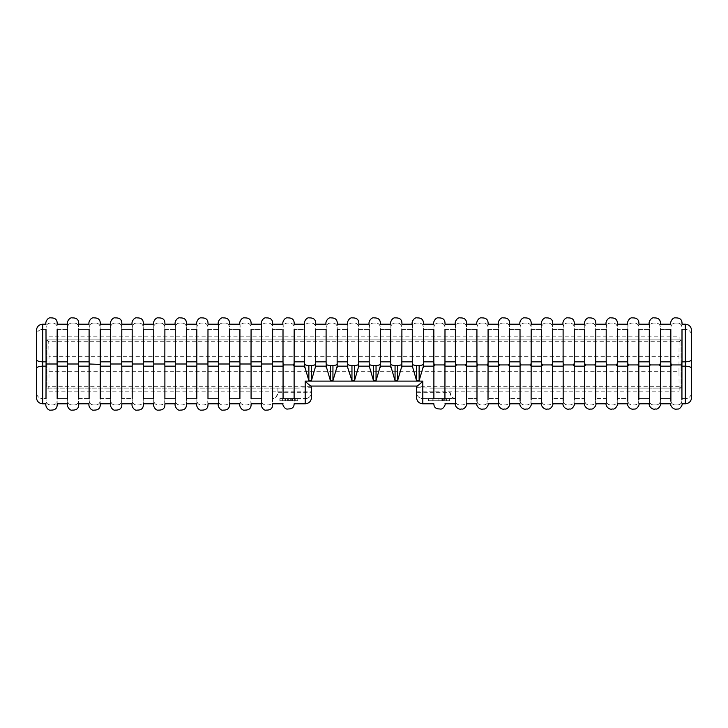 <?xml version="1.0" encoding="UTF-8"?>
<svg xmlns="http://www.w3.org/2000/svg" width="728" height="728" viewBox="0 0 728 728"><rect width="100%" height="100%" fill="white"/><g stroke="black" fill="none" stroke-linecap="round" stroke-linejoin="round"><path stroke-width="0.55" stroke-dasharray="3.64 2.73" d="M67.549 324.197L67.549 329.347L57.166 329.347L57.166 324.197M682 398.653L685.303 398.653L682 398.653L681.872 400.973C681.563 403.367 680.17 404.695 677.677 404.95L675.156 404.95C672.672 404.695 671.271 403.376 670.961 400.973L670.834 398.653L660.451 398.653L660.332 400.973C660.023 403.367 658.622 404.695 656.137 404.95L653.608 404.95C651.123 404.695 649.731 403.376 649.412 400.973L649.294 398.653L638.902 398.653L649.294 398.653L649.412 400.973A4.204 4.204 0 0 0 653.608 404.95L656.137 404.95A4.204 4.204 0 0 0 660.332 400.973L660.451 398.653L670.834 398.653L670.961 400.973A4.204 4.204 0 0 0 675.156 404.95L677.677 404.95A4.204 4.204 0 0 0 681.872 400.973L682 398.653M46.001 324.197L46.128 327.027C46.428 324.642 47.82 323.314 50.323 323.05L52.844 323.05C55.337 323.314 56.739 324.633 57.039 327.027L57.166 329.347L57.039 327.027A4.204 4.204 0 0 0 52.844 323.05L50.323 323.05A4.204 4.204 0 0 0 46.128 327.027L46.001 329.347L42.697 329.347C38.766 329.829 36.673 331.932 36.4 335.654A6.297 6.297 0 0 1 42.697 329.347L46.001 329.347M681.936 403.803L681.936 399.799M670.898 401.264L670.898 402.584M670.898 402.884L670.898 403.803M660.396 403.803L660.387 399.799M466.475 403.803L466.411 400.973C466.102 403.367 464.71 404.695 462.225 404.95L459.696 404.95C457.211 404.695 455.81 403.376 455.501 400.973L455.373 398.653L422.804 398.653A6.297 6.297 0 0 1 416.498 392.346L450.104 392.438C451.16 396.605 452.916 398.671 455.373 398.653L422.804 398.653C418.873 398.171 416.771 396.068 416.498 392.346L416.498 387.624L430.512 388.106L681.053 388.106L430.512 388.106M433.87 400.746L449.622 400.746L433.87 400.746L433.87 398.653L449.622 398.653L428.61 398.653L449.622 398.653L428.61 398.653L449.622 398.653L428.61 398.653L449.622 398.653L428.61 398.653L428.61 400.746L449.622 400.746L428.61 400.746L449.622 400.746L428.61 400.746L449.622 400.746L428.61 400.746L428.61 398.653L446.573 398.653L446.573 400.746L428.61 400.746L449.622 400.746L446.573 400.746L446.573 398.653L449.622 398.653L433.87 398.653L433.888 403.803M283.065 403.803L283.065 398.653L305.196 398.653L294.112 398.653L294.112 403.803M679.251 386.295L416.498 386.295L416.498 391.2L416.498 386.049L311.502 386.049L311.502 391.2L311.502 386.295L48.749 386.295L48.903 391.2L49.004 371.671L678.996 371.671L679.097 391.2L679.251 386.295L681.053 388.106L681.053 339.894L681.053 388.106M305.196 403.803L305.196 398.653C309.127 398.171 311.229 396.068 311.502 392.346L311.502 387.624L297.488 388.106L46.947 388.106L48.749 386.295M311.502 387.624L311.502 386.295M670.834 324.197L670.961 327.027A4.204 4.204 0 0 1 675.156 323.05L677.677 323.05C680.17 323.314 681.572 324.633 681.872 327.027L682 324.197M649.294 324.197L649.412 327.027A4.204 4.204 0 0 1 653.608 323.05L656.137 323.05C658.631 323.314 660.023 324.633 660.332 327.027L660.451 329.347L670.834 329.347L670.961 327.027C671.261 324.642 672.654 323.314 675.156 323.05L677.677 323.05A4.204 4.204 0 0 1 681.872 327.027L682 329.347L685.303 329.347L682 329.347M627.745 398.653L627.864 400.973L627.745 398.653L617.362 398.653L627.745 398.653M627.809 401.264L627.809 402.584M627.809 402.884L627.8 403.803M617.298 403.803L617.235 400.973C616.925 403.367 615.533 404.695 613.04 404.95L610.519 404.95C608.035 404.695 606.633 403.376 606.324 400.973L606.197 398.653L595.813 398.653L606.197 398.653L606.324 400.973A4.204 4.204 0 0 0 610.519 404.95L613.04 404.95A4.204 4.204 0 0 0 617.235 400.973L617.298 399.799M649.349 401.264L649.349 402.584M649.349 402.884L649.349 403.803M627.745 324.197L627.864 327.027A4.204 4.204 0 0 1 632.059 323.05L634.589 323.05A4.204 4.204 0 0 1 638.784 327.027L638.902 329.347L649.294 329.347L649.412 327.027C649.713 324.642 651.114 323.314 653.608 323.05L656.137 323.05A4.204 4.204 0 0 1 660.332 327.027L660.451 324.197M89.098 403.803L89.098 398.653L78.706 398.653L78.588 400.973C78.287 403.358 76.886 404.686 74.392 404.95L71.863 404.95C69.369 404.686 67.977 403.367 67.668 400.973L67.549 398.653L57.166 398.653L57.039 400.973C56.739 403.358 55.346 404.686 52.844 404.95L50.323 404.95C47.83 404.686 46.428 403.367 46.128 400.973L46.001 398.653L42.697 398.653L46.001 398.653L46.001 403.803M78.706 403.803L78.588 400.973A4.204 4.204 0 0 1 74.392 404.95L71.863 404.95A4.204 4.204 0 0 1 67.668 400.973L67.549 403.803M110.638 324.197L110.638 329.347L100.255 329.347L100.255 324.197M89.098 324.197L89.098 329.347L78.706 329.347L78.588 327.027A4.204 4.204 0 0 0 74.392 323.05L71.863 323.05A4.204 4.204 0 0 0 67.668 327.027L67.549 329.347L67.668 327.027C67.968 324.642 69.369 323.314 71.863 323.05L74.392 323.05C76.886 323.314 78.287 324.633 78.588 327.027L78.706 324.197M110.638 403.803L110.638 398.653L100.255 398.653L100.136 400.973C99.836 403.358 98.435 404.686 95.941 404.95L93.412 404.95C90.918 404.686 89.517 403.367 89.216 400.973L89.098 398.653L89.216 400.973A4.204 4.204 0 0 0 93.412 404.95L95.941 404.95A4.204 4.204 0 0 0 100.136 400.973L100.255 403.803M132.187 403.803L132.187 398.653L121.803 398.653L121.803 403.803M132.187 324.197L132.187 329.347L121.803 329.347L121.803 324.197M89.098 329.347L89.216 327.027C89.517 324.642 90.918 323.314 93.412 323.05L95.941 323.05C98.435 323.314 99.827 324.633 100.136 327.027L100.255 329.347L100.136 327.027A4.204 4.204 0 0 0 95.941 323.05L93.412 323.05A4.204 4.204 0 0 0 89.216 327.027L89.098 329.347L78.706 329.347M121.803 398.653L121.676 400.973C121.376 403.358 119.983 404.686 117.481 404.95L114.96 404.95C112.467 404.686 111.066 403.367 110.765 400.973L110.638 398.653L110.765 400.973A4.204 4.204 0 0 0 114.96 404.95L117.481 404.95A4.204 4.204 0 0 0 121.676 400.973L121.803 398.653L132.187 398.653L132.305 400.973L132.187 398.653M153.735 403.803L153.735 398.653L143.343 398.653L143.343 403.803M153.735 324.197L153.735 329.347L143.343 329.347L143.343 324.197M110.638 329.347L110.765 327.027C111.066 324.642 112.458 323.314 114.96 323.05L117.481 323.05C119.974 323.314 121.376 324.633 121.676 327.027L121.803 329.347L121.676 327.027A4.204 4.204 0 0 0 117.481 323.05L114.96 323.05A4.204 4.204 0 0 0 110.765 327.027L110.638 329.347L100.255 329.347M143.343 398.653L143.225 400.973C142.925 403.358 141.523 404.686 139.03 404.95L136.5 404.95C134.007 404.686 132.614 403.367 132.305 400.973A4.204 4.204 0 0 0 136.5 404.95L139.03 404.95A4.204 4.204 0 0 0 143.225 400.973L143.343 398.653L153.735 398.653L153.854 400.973L153.735 398.653M175.275 403.803L175.275 398.653L164.892 398.653L164.892 403.803M175.275 324.197L175.275 329.347L164.892 329.347L164.892 324.197M132.187 329.347L132.305 327.027C132.605 324.642 134.007 323.314 136.5 323.05L139.03 323.05C141.523 323.314 142.925 324.633 143.225 327.027L143.343 329.347L143.225 327.027A4.204 4.204 0 0 0 139.03 323.05L136.5 323.05A4.204 4.204 0 0 0 132.305 327.027L132.187 329.347L121.803 329.347M164.892 398.653L164.774 400.973C164.473 403.358 163.072 404.686 160.579 404.95L158.049 404.95C155.555 404.686 154.154 403.367 153.854 400.973A4.204 4.204 0 0 0 158.049 404.95L160.579 404.95A4.204 4.204 0 0 0 164.774 400.973L164.892 398.653L175.275 398.653L175.403 400.973L175.275 398.653M196.824 403.803L196.824 398.653L186.441 398.653L186.441 403.803M196.824 324.197L196.824 329.347L186.441 329.347L186.441 324.197M153.735 329.347L153.854 327.027C154.154 324.642 155.555 323.314 158.049 323.05L160.579 323.05C163.072 323.314 164.473 324.633 164.774 327.027L164.892 329.347L164.774 327.027A4.204 4.204 0 0 0 160.579 323.05L158.049 323.05A4.204 4.204 0 0 0 153.854 327.027L153.735 329.347L143.343 329.347M186.441 398.653L186.313 400.973C186.022 403.358 184.621 404.686 182.127 404.95L179.598 404.95C177.104 404.686 175.703 403.367 175.403 400.973A4.204 4.204 0 0 0 179.598 404.95L182.127 404.95A4.204 4.204 0 0 0 186.313 400.973L186.441 398.653L196.824 398.653L196.942 400.973L196.824 398.653M218.373 403.803L218.373 398.653L207.981 398.653L207.99 403.803M218.373 324.197L218.373 329.347L207.981 329.347L207.99 324.197M186.441 329.347L186.313 327.027C186.013 324.633 184.621 323.314 182.127 323.05L179.598 323.05C177.095 323.314 175.703 324.642 175.403 327.027L175.275 329.347L175.403 327.027A4.204 4.204 0 0 1 179.598 323.05L182.127 323.05A4.204 4.204 0 0 1 186.313 327.027L186.441 329.347L196.824 329.347L196.942 327.027A4.204 4.204 0 0 1 201.137 323.05L203.667 323.05A4.204 4.204 0 0 1 207.862 327.027L207.99 329.347L218.373 329.347L218.491 327.027A4.204 4.204 0 0 1 222.686 323.05L225.216 323.05A4.204 4.204 0 0 1 229.411 327.027L229.529 324.197M207.981 398.653L207.862 400.973C207.562 403.358 206.17 404.686 203.667 404.95L201.137 404.95C198.644 404.686 197.252 403.367 196.942 400.973A4.204 4.204 0 0 0 201.137 404.95L203.667 404.95A4.204 4.204 0 0 0 207.862 400.973L207.99 398.653L218.373 398.653L218.491 400.973L218.373 398.653M239.912 403.803L239.921 398.653L229.529 398.653L229.529 403.803M239.912 324.197L239.921 329.347L229.529 329.347L239.912 329.347L240.04 327.027A4.204 4.204 0 0 1 244.235 323.05L246.765 323.05A4.204 4.204 0 0 1 250.96 327.027L251.078 324.197M196.824 329.347L196.942 327.027C197.243 324.642 198.644 323.314 201.137 323.05L203.667 323.05C206.161 323.314 207.562 324.633 207.862 327.027L207.981 329.347M229.529 398.653L229.411 400.973C229.111 403.358 227.709 404.686 225.216 404.95L222.686 404.95C220.193 404.686 218.791 403.367 218.491 400.973A4.204 4.204 0 0 0 222.686 404.95L225.216 404.95A4.204 4.204 0 0 0 229.411 400.973L229.529 398.653L239.912 398.653L240.04 400.973L239.912 398.653M261.461 403.803L261.461 398.653L251.078 398.653L251.078 403.803M261.461 324.197L261.461 329.347L251.078 329.347L261.461 329.347L261.589 327.027A4.204 4.204 0 0 1 265.775 323.05L268.304 323.05A4.204 4.204 0 0 1 272.5 327.027L272.627 324.197M218.373 329.347L218.491 327.027C218.791 324.642 220.193 323.314 222.686 323.05L225.216 323.05C227.709 323.314 229.111 324.633 229.411 327.027L229.529 329.347M251.078 398.653L250.96 400.973C250.66 403.358 249.258 404.686 246.765 404.95L244.235 404.95C241.741 404.686 240.34 403.367 240.04 400.973A4.204 4.204 0 0 0 244.235 404.95L246.765 404.95A4.204 4.204 0 0 0 250.96 400.973L251.078 398.653L261.461 398.653L261.589 400.973L261.461 398.653M297.488 388.106L277.896 388.106L277.896 392.438C276.84 396.605 275.084 398.671 272.627 398.653L272.627 403.803M283.01 324.197L283.01 329.347L272.627 329.347L283.01 329.347L283.128 327.027A4.204 4.204 0 0 1 287.323 323.05L289.853 323.05A4.204 4.204 0 0 1 294.048 327.027L294.167 324.197M239.912 329.347L240.04 327.027C240.34 324.642 241.732 323.314 244.235 323.05L246.765 323.05C249.258 323.314 250.65 324.633 250.96 327.027L251.078 329.347M272.627 398.653L272.5 400.973C272.199 403.358 270.807 404.686 268.304 404.95L265.775 404.95C263.281 404.686 261.889 403.367 261.589 400.973A4.204 4.204 0 0 0 265.775 404.95L268.304 404.95A4.204 4.204 0 0 0 272.5 400.973L272.627 398.653A6.297 6.297 0 0 0 277.896 392.438L277.896 388.106L46.947 388.106L46.947 339.894L46.947 388.106M304.559 324.197L304.559 329.347L294.167 329.347L304.559 329.347L304.677 327.027C304.977 324.642 306.379 323.314 308.872 323.05L311.402 323.05A4.204 4.204 0 0 1 315.597 327.027L315.715 324.197M261.461 329.347L261.589 327.027C261.88 324.642 263.281 323.314 265.775 323.05L268.304 323.05C270.798 323.314 272.199 324.633 272.5 327.027L272.627 329.347M46.947 339.894L681.053 339.894L46.947 339.894L48.749 341.705L679.251 341.705L679.097 336.8L678.996 356.329L49.004 356.329L49.004 371.671M450.104 392.346L450.104 392.438A6.297 6.297 0 0 0 455.373 398.653L455.501 400.973A4.204 4.204 0 0 0 459.696 404.95L462.225 404.95A4.204 4.204 0 0 0 466.411 400.973L466.539 398.653L476.922 398.653L466.539 398.653L466.475 399.799M416.498 392.346L416.498 397.506M681.053 339.894L679.251 341.705M311.502 397.506L311.502 392.346A6.297 6.297 0 0 1 309.737 396.724A6.297 6.297 0 0 0 311.502 392.346L277.896 392.346M305.196 398.653A6.297 6.297 0 0 0 309.737 396.724A6.297 6.297 0 0 1 305.196 398.653M649.294 329.347L638.902 329.347L638.902 324.197M638.847 403.803L638.784 400.973C638.474 403.367 637.073 404.695 634.589 404.95L632.059 404.95C629.574 404.695 628.182 403.376 627.864 400.973A4.204 4.204 0 0 0 632.059 404.95L634.589 404.95A4.204 4.204 0 0 0 638.784 400.973L638.847 399.799M606.26 401.264L606.26 402.584M606.26 402.884L606.26 403.803M606.197 324.197L606.324 327.027A4.204 4.204 0 0 1 610.519 323.05L613.04 323.05C615.533 323.314 616.935 324.633 617.235 327.027L617.362 329.347L627.745 329.347L617.362 329.347L617.362 324.197M584.657 324.197L584.775 327.027A4.204 4.204 0 0 1 588.97 323.05L591.5 323.05C593.993 323.314 595.386 324.633 595.695 327.027L595.813 329.347L606.197 329.347L606.324 327.027C606.624 324.642 608.016 323.314 610.519 323.05L613.04 323.05A4.204 4.204 0 0 1 617.235 327.027L617.362 329.347M595.75 403.803L595.695 400.973C595.386 403.367 593.984 404.695 591.5 404.95L588.97 404.95C586.486 404.695 585.085 403.376 584.775 400.973L584.657 398.653L574.265 398.653L584.657 398.653L584.775 400.973A4.204 4.204 0 0 0 588.97 404.95L591.5 404.95A4.204 4.204 0 0 0 595.695 400.973L595.75 399.799M584.711 401.264L584.711 402.584M584.711 402.884L584.711 403.803M606.197 329.347L595.813 329.347L595.813 324.197M563.108 324.197L563.226 327.027A4.204 4.204 0 0 1 567.421 323.05L569.951 323.05C572.445 323.314 573.846 324.633 574.146 327.027L574.265 329.347L584.657 329.347L584.775 327.027C585.075 324.642 586.477 323.314 588.97 323.05L591.5 323.05A4.204 4.204 0 0 1 595.695 327.027L595.813 329.347M574.21 403.803L574.146 400.973C573.837 403.367 572.435 404.695 569.951 404.95L567.421 404.95C564.937 404.695 563.545 403.376 563.226 400.973L563.108 398.653L552.725 398.653L563.108 398.653L563.226 400.973A4.204 4.204 0 0 0 567.421 404.95L569.951 404.95A4.204 4.204 0 0 0 574.146 400.973L574.21 399.799M563.172 401.264L563.172 402.584M563.172 402.884L563.163 403.803M584.657 329.347L574.265 329.347L574.265 324.197M541.559 324.197L541.687 327.027A4.204 4.204 0 0 1 545.873 323.05L548.402 323.05C550.896 323.314 552.297 324.633 552.597 327.027L552.725 329.347L563.108 329.347L563.226 327.027C563.527 324.642 564.928 323.314 567.421 323.05L569.951 323.05A4.204 4.204 0 0 1 574.146 327.027L574.265 329.347M552.661 403.803L552.597 400.973C552.288 403.367 550.896 404.695 548.402 404.95L545.873 404.95C543.397 404.695 541.996 403.376 541.687 400.973L541.559 398.653L531.176 398.653L541.559 398.653L541.687 400.973A4.204 4.204 0 0 0 545.873 404.95L548.402 404.95A4.204 4.204 0 0 0 552.597 400.973L552.661 399.799M541.623 401.264L541.623 402.584M541.623 402.884L541.623 403.803M563.108 329.347L552.725 329.347L552.725 324.197M520.01 324.197L520.138 327.027A4.204 4.204 0 0 1 524.333 323.05L526.863 323.05C529.356 323.314 530.748 324.633 531.058 327.027L531.176 329.347L541.559 329.347L541.687 327.027C541.978 324.642 543.379 323.314 545.873 323.05L548.402 323.05A4.204 4.204 0 0 1 552.597 327.027L552.725 329.347M531.112 403.803L531.058 400.973C530.739 403.367 529.347 404.695 526.863 404.95L524.333 404.95C521.849 404.695 520.447 403.376 520.138 400.973L520.01 398.653L509.627 398.653L520.01 398.653L520.138 400.973A4.204 4.204 0 0 0 524.333 404.95L526.863 404.95A4.204 4.204 0 0 0 531.058 400.973L531.112 399.799M520.074 401.264L520.074 402.584M520.074 402.884L520.074 403.803M541.559 329.347L531.176 329.347L531.176 324.197M498.471 324.197L498.589 327.027A4.204 4.204 0 0 1 502.784 323.05L505.314 323.05C507.807 323.314 509.209 324.633 509.509 327.027L509.627 329.347L520.02 329.347L520.138 327.027C520.438 324.642 521.83 323.314 524.333 323.05L526.863 323.05A4.204 4.204 0 0 1 531.058 327.027L531.176 329.347M509.573 403.803L509.509 400.973C509.2 403.367 507.798 404.695 505.314 404.95L502.784 404.95C500.3 404.695 498.908 403.376 498.589 400.973L498.471 398.653L488.088 398.653L498.471 398.653L498.589 400.973A4.204 4.204 0 0 0 502.784 404.95L505.314 404.95A4.204 4.204 0 0 0 509.509 400.973L509.573 399.799M498.525 401.264L498.525 402.584M498.525 402.884L498.525 403.803M520.01 329.347L509.627 329.347L509.627 324.197M476.922 324.197L477.04 327.027A4.204 4.204 0 0 1 481.235 323.05L483.765 323.05C486.259 323.314 487.66 324.633 487.96 327.027L488.088 329.347L498.471 329.347L498.589 327.027C498.889 324.642 500.291 323.314 502.784 323.05L505.314 323.05A4.204 4.204 0 0 1 509.509 327.027L509.627 329.347M488.024 403.803L487.96 400.973C487.651 403.367 486.249 404.695 483.765 404.95L481.235 404.95C478.76 404.695 477.359 403.376 477.04 400.973L476.922 398.653L477.04 400.973A4.204 4.204 0 0 0 481.235 404.95L483.765 404.95A4.204 4.204 0 0 0 487.96 400.973L488.024 399.799M476.986 401.264L476.986 402.584M476.986 402.884L476.986 403.803M498.471 329.347L488.088 329.347L488.088 324.197M455.373 324.197L455.501 327.027A4.204 4.204 0 0 1 459.696 323.05L462.225 323.05C464.719 323.314 466.111 324.633 466.411 327.027L466.539 329.347L476.922 329.347L477.04 327.027C477.34 324.642 478.742 323.314 481.235 323.05L483.765 323.05A4.204 4.204 0 0 1 487.96 327.027L488.079 329.347M455.437 401.264L455.437 402.584M455.437 402.884L455.437 403.803M476.922 329.347L466.539 329.347L466.539 324.197M433.833 324.197L433.952 327.027A4.204 4.204 0 0 1 438.147 323.05L440.677 323.05C443.17 323.314 444.571 324.633 444.872 327.027L444.99 329.347L455.373 329.347L455.501 327.027C455.801 324.642 457.193 323.314 459.696 323.05L462.225 323.05A4.204 4.204 0 0 1 466.411 327.027L466.539 329.347M444.935 403.803L444.935 399.226M455.373 329.347L444.99 329.347L444.99 324.197M412.285 324.197L412.403 327.027A4.204 4.204 0 0 1 416.598 323.05L419.128 323.05A4.204 4.204 0 0 1 423.323 327.027L423.441 329.347L433.833 329.347L433.952 327.027C434.252 324.642 435.653 323.314 438.147 323.05L440.677 323.05A4.204 4.204 0 0 1 444.872 327.027L444.99 329.347M390.736 324.197L390.863 327.027A4.204 4.204 0 0 1 395.058 323.05L397.579 323.05A4.204 4.204 0 0 1 401.774 327.027L401.901 329.347L412.285 329.347L412.403 327.027C412.703 324.642 414.105 323.314 416.598 323.05L419.128 323.05C421.621 323.314 423.023 324.633 423.323 327.027L423.441 324.197M369.196 324.197L369.314 327.027A4.204 4.204 0 0 1 373.51 323.05L376.039 323.05A4.204 4.204 0 0 1 380.234 327.027L380.353 329.347L390.736 329.347L390.863 327.027C391.164 324.642 392.556 323.314 395.058 323.05L397.579 323.05C400.072 323.314 401.474 324.633 401.774 327.027L401.901 324.197M347.647 324.197L347.766 327.027C348.066 324.642 349.467 323.314 351.961 323.05L354.49 323.05A4.204 4.204 0 0 1 358.686 327.027L358.804 329.347L369.196 329.347L369.314 327.027C369.615 324.642 371.016 323.314 373.51 323.05L376.039 323.05C378.533 323.314 379.925 324.633 380.234 327.027L380.353 324.197M369.196 329.347L358.804 329.347L358.804 324.197M326.099 324.197L326.226 327.027C326.526 324.642 327.919 323.314 330.421 323.05L332.942 323.05A4.204 4.204 0 0 1 337.137 327.027L337.264 329.347L347.647 329.347L337.264 329.347L337.264 324.197M347.647 329.347L347.766 327.027A4.204 4.204 0 0 1 351.961 323.05L354.49 323.05C356.984 323.314 358.385 324.633 358.686 327.027L358.804 329.347M326.099 329.347L315.715 329.347L326.099 329.347L326.226 327.027A4.204 4.204 0 0 1 330.421 323.05L332.942 323.05C335.435 323.314 336.837 324.633 337.137 327.027L337.264 329.347M283.065 398.653L294.112 398.653M304.559 329.347L304.677 327.027A4.204 4.204 0 0 1 308.872 323.05L311.402 323.05C313.895 323.314 315.288 324.633 315.597 327.027L315.715 329.347M283.01 329.347L283.128 327.027C283.429 324.642 284.83 323.314 287.323 323.05L289.853 323.05C292.347 323.314 293.748 324.633 294.048 327.027L294.167 329.347M67.549 398.653L57.166 398.653L57.166 403.803M100.255 398.653L110.638 398.653M78.706 398.653L89.098 398.653M57.166 398.653L57.039 400.973A4.204 4.204 0 0 1 52.844 404.95L50.323 404.95A4.204 4.204 0 0 1 46.128 400.973L46.001 398.653M36.4 330.494L36.4 392.346C36.673 396.068 38.766 398.171 42.697 398.653A6.297 6.297 0 0 1 36.4 392.346L36.4 397.506M67.549 329.347L57.166 329.347M175.275 329.347L164.892 329.347M390.736 329.347L380.353 329.347M412.285 329.347L401.901 329.347M433.833 329.347L423.441 329.347M670.834 329.347L660.451 329.347M691.6 397.506L691.6 392.346A6.297 6.297 0 0 1 685.303 398.653C689.234 398.171 691.327 396.068 691.6 392.346L691.6 335.654C691.327 331.932 689.234 329.829 685.303 329.347A6.297 6.297 0 0 1 691.6 335.654L691.6 330.494M282.018 398.653L297.916 398.653L279.87 398.653L282.018 398.653L282.018 400.746L297.916 400.746L282.018 400.746M290.7 398.653L297.743 398.653L290.7 398.653L290.7 400.746L297.743 400.746L297.743 398.653L280.043 398.653L297.743 398.653L280.043 398.653L297.743 398.653L288.288 398.653L289.362 398.653L289.362 400.746L288.288 400.746L288.288 398.653L279.843 398.653L279.843 400.746L291.3 400.746L291.3 398.653L297.743 398.653L297.743 400.746L280.043 400.746L280.043 398.653L280.043 400.746L287.687 400.746L287.687 398.653L287.687 400.746L280.043 400.746L280.043 398.653L280.043 400.746L297.743 400.746L297.743 398.653L297.743 400.746L290.7 400.746L290.7 398.653M285.367 400.746L281.672 400.746L281.672 398.653L292.128 398.653L292.128 400.746L291.3 400.746L297.743 400.746L280.043 400.746L297.743 400.746L282.673 400.746L282.673 398.653L285.367 398.653L285.367 400.746L285.367 398.653M284.939 398.653L295.222 398.653L284.939 398.653L284.939 400.746L282.591 400.746L295.222 400.746L284.939 400.746M627.745 329.347L627.864 327.027C628.164 324.642 629.565 323.314 632.059 323.05L634.589 323.05C637.082 323.314 638.483 324.633 638.784 327.027L638.902 329.347M678.996 371.671L678.996 356.329M416.498 386.295L416.498 387.624M49.004 356.329L48.749 341.705M449.622 400.746L449.622 398.653L449.622 400.746M428.61 400.746L428.61 398.653L428.61 400.746M443.288 400.746L443.288 398.653M438.92 400.746L438.92 398.653M432.195 400.746L432.195 398.653M444.772 400.746L444.772 398.653L444.772 400.746M297.743 400.746L297.743 398.653L297.743 400.746M294.731 400.746L294.731 398.653M292.583 400.746L292.583 398.653L292.583 400.746M280.043 400.746L280.043 398.653L280.043 400.746M294.822 400.746L294.822 398.653L294.822 400.746M288.288 400.746L288.288 398.653M685.303 403.803L685.303 398.653M422.804 398.653L422.804 403.803M42.697 324.197L42.697 329.347M685.303 329.347L685.303 324.197M42.697 398.653L42.697 403.803M442.615 400.746L442.615 398.653M441.896 400.746L441.896 398.653M48.903 391.2L311.502 391.2M416.498 391.2L679.097 391.2M282.591 400.746L282.591 398.653M295.222 400.746L295.222 398.653M48.903 336.8L679.097 336.8M297.916 400.746L297.916 398.653M279.87 400.746L279.87 398.653"/><path stroke-width="1.09" d="M57.166 329.347L57.102 363.6M67.613 363.6L67.549 361.843L57.166 361.843M67.549 361.843L67.549 329.347M46.119 364L57.048 364M46.064 363.6L46.001 329.347M67.613 364.4L67.549 366.157L57.166 366.157L57.102 364.4M337.264 329.347L337.137 364.046C336.855 364.91 335.453 365.383 332.942 365.465L330.421 365.465C327.909 365.392 326.517 364.91 326.226 364.046L326.162 366.157L315.652 366.157L311.402 380.708L308.872 380.708L304.613 366.157L294.112 366.148L294.112 398.653M358.804 329.347L358.686 364.046C358.394 364.91 357.002 365.383 354.49 365.465L351.961 365.465C349.458 365.392 348.057 364.91 347.766 364.046L347.766 367.74L347.711 366.157L337.201 366.157L332.942 380.708L330.421 380.708L326.162 366.157M46.001 361.843L42.697 361.843L42.697 324.197L46.001 324.197C44.945 322.186 48.03 316.953 50.887 317.899C55.364 317.763 57.457 319.865 57.166 324.197L67.549 324.197C66.485 322.186 69.57 316.953 72.436 317.899C76.904 317.763 78.997 319.865 78.706 324.197L89.098 324.197C88.033 322.186 91.118 316.953 93.976 317.899C98.453 317.763 100.546 319.865 100.255 324.197L110.638 324.197C109.582 322.186 112.667 316.953 115.525 317.899C120.002 317.763 122.095 319.865 121.803 324.197L132.187 324.197C131.131 322.186 134.207 316.953 137.073 317.899C141.541 317.763 143.634 319.865 143.343 324.197L153.735 324.197C152.671 322.186 155.756 316.953 158.622 317.899C163.09 317.763 165.183 319.865 164.892 324.197L175.275 324.197C174.219 322.186 177.304 316.953 180.162 317.899C184.639 317.763 186.732 319.865 186.441 324.197L196.824 324.197C195.768 322.186 198.853 316.953 201.711 317.899C206.188 317.763 208.272 319.865 207.99 324.197L218.373 324.197C217.308 322.186 220.393 316.953 223.259 317.899C227.728 317.763 229.821 319.865 229.529 324.197L239.912 324.197C238.857 322.186 241.942 316.953 244.799 317.899C249.276 317.763 251.369 319.865 251.078 324.197L261.461 324.197C260.406 322.186 263.49 316.953 266.348 317.899C270.825 317.763 272.909 319.865 272.627 324.197L283.01 324.197C281.945 322.186 285.03 316.953 287.897 317.899C292.365 317.763 294.458 319.865 294.167 324.197L304.559 324.197C303.494 322.186 306.579 316.953 309.436 317.899C313.914 317.763 316.007 319.865 315.715 324.197L326.099 324.197C325.043 322.186 328.128 316.953 330.985 317.899C335.462 317.763 337.555 319.865 337.264 324.197L347.647 324.197C346.583 322.186 349.668 316.953 352.534 317.899C357.002 317.763 359.095 319.865 358.804 324.197L369.196 324.197C368.131 322.186 371.216 316.953 374.074 317.899C378.551 317.763 380.644 319.865 380.353 324.197L390.736 324.197C389.68 322.186 392.765 316.953 395.623 317.899C400.1 317.763 402.193 319.865 401.901 324.197L412.285 324.197C411.229 322.186 414.305 316.953 417.171 317.899C421.639 317.763 423.732 319.865 423.441 324.197L433.833 324.197C432.769 322.186 435.854 316.953 438.711 317.899C443.188 317.763 445.281 319.865 444.99 324.197L455.373 324.197C454.317 322.186 457.402 316.953 460.26 317.899C464.737 317.763 466.83 319.865 466.539 324.197L476.922 324.197C475.866 322.186 478.951 316.953 481.809 317.899C486.286 317.763 488.37 319.865 488.088 324.197L498.471 324.197C497.406 322.186 500.491 316.953 503.357 317.899C507.825 317.763 509.919 319.865 509.627 324.197L520.01 324.197C518.955 322.186 522.04 316.953 524.897 317.899C529.374 317.763 531.467 319.865 531.176 324.197L541.559 324.197C540.504 322.186 543.589 316.953 546.446 317.899C550.923 317.763 553.007 319.865 552.725 324.197L563.108 324.197C562.043 322.186 565.128 316.953 567.995 317.899C572.463 317.763 574.556 319.865 574.265 324.197L584.657 324.197C583.592 322.186 586.677 316.953 589.534 317.899C594.012 317.763 596.105 319.865 595.813 324.197L606.197 324.197C605.141 322.186 608.226 316.953 611.083 317.899C615.56 317.763 617.653 319.865 617.362 324.197L627.745 324.197C626.681 322.186 629.765 316.953 632.632 317.899C637.1 317.763 639.193 319.865 638.902 324.197L649.294 324.197C648.229 322.186 651.314 316.953 654.172 317.899C658.649 317.763 660.742 319.865 660.451 324.197L670.834 324.197C669.778 322.186 672.863 316.953 675.721 317.899C680.198 317.763 682.291 319.865 682 324.197L685.303 324.197L685.303 403.803C689.125 403.43 691.227 401.328 691.6 397.506L691.6 368.596C691.327 367.094 689.234 366.284 685.303 366.157L681.936 366.157L681.936 399.799M649.349 401.264L649.412 365.747L650.368 364.937L659.377 364.937L660.387 366.148L670.898 366.157L671.917 364.937L670.898 363.6L670.898 401.264M660.451 329.347L660.387 399.799M680.926 364.937L681.936 366.157L681.936 363.6L680.926 364.937L671.917 364.937M433.888 398.653L433.888 366.157L423.387 366.157L419.128 380.708L416.598 380.708L412.348 366.157L401.838 366.157L397.579 380.708L395.058 380.708L390.8 366.157L380.289 366.157L376.039 380.708L373.51 380.708L369.251 366.157L358.749 366.157L354.49 380.708L351.961 380.708L347.766 367.74M606.26 401.264L606.324 365.747L607.27 364.937L616.279 364.937L617.298 366.148L627.809 366.157L628.819 364.937L627.809 363.6L627.809 401.264M617.362 329.347L617.298 399.799M650.368 364.937L649.349 363.6L649.349 366.148L638.847 366.157L638.847 399.799M691.6 368.596L691.6 359.404C691.327 360.906 689.234 361.716 685.303 361.843L682 361.843L681.936 363.6M67.668 364L78.597 364L78.706 398.653M67.549 366.157L67.549 398.653M100.255 329.347L100.255 398.653M110.702 363.6L110.638 361.843L100.255 361.843M110.638 361.843L110.638 329.347M89.153 364.4L89.098 366.157L78.706 366.157M89.098 366.157L89.098 398.653M132.25 364.4L132.187 366.157L121.803 366.157L121.685 364L110.756 364M121.803 398.653L121.803 366.157M132.187 366.157L132.187 398.653M89.207 364L100.191 364.4M121.803 329.347L121.74 364.4M132.25 363.6L132.187 361.843L121.803 361.843M132.187 361.843L132.187 329.347M110.702 364.4L110.638 366.157L100.255 366.157M110.638 366.157L110.638 398.653M153.79 364.4L153.735 366.157L143.343 366.157L143.234 364L132.305 364M143.343 398.653L143.343 366.157M153.735 366.157L153.735 398.653M143.343 329.347L143.289 364.4M153.79 363.6L153.735 361.843L143.343 361.843M153.735 361.843L153.735 329.347M175.339 364.4L175.275 366.157L164.892 366.157L164.774 364L153.845 364M164.892 398.653L164.892 366.157M175.275 366.157L175.275 398.653M164.892 329.347L164.837 364.4M175.339 363.6L175.275 361.843L164.892 361.843M175.275 361.843L175.275 329.347M196.888 364.4L196.824 366.157L186.441 366.157L186.323 364L175.393 364M186.441 398.653L186.441 366.157M196.824 366.157L196.824 398.653M186.441 329.347L186.377 364.4M196.888 363.6L196.824 361.843L186.441 361.843M196.824 361.843L196.824 329.347M218.427 364.4L218.373 366.157L207.981 366.157L207.871 364L196.942 364M207.981 398.653L207.981 366.157M218.373 366.157L218.373 398.653M207.981 329.347L207.926 364.4M218.427 363.6L218.373 361.843L207.981 361.843M218.373 361.843L218.373 329.347M239.976 364.4L239.921 366.157L229.529 366.157L229.42 364L218.482 364M229.529 398.653L229.529 366.157M239.921 366.157L239.921 398.653M229.529 329.347L229.475 364.4M239.976 363.6L239.921 361.843L229.529 361.843M239.921 361.843L239.921 329.347M261.525 364.4L261.461 366.157L251.078 366.157L250.96 364L240.031 364M251.078 398.653L251.078 366.157M261.461 366.157L261.461 398.653M251.078 329.347L251.014 364.4M261.525 363.6L261.461 361.843L251.078 361.843M261.461 361.843L261.461 329.347M283.065 398.653L283.065 366.157L284.084 364.937L283.065 363.6L283.065 366.157L272.627 366.157L272.509 364L261.579 364M272.627 398.653L272.627 366.157M272.627 329.347L272.563 364.4M283.065 363.6L283.01 361.843L272.627 361.843M283.01 361.843L283.01 329.347M294.167 329.347L294.112 366.148L293.093 364.937L284.084 364.937M315.715 329.347L315.597 364.046C315.306 364.91 313.904 365.383 311.402 365.465L308.872 365.465C306.37 365.392 304.968 364.91 304.677 364.046L304.559 361.843L294.167 361.843M304.559 361.843L304.559 329.347M422.804 381.099L305.196 381.099C307.753 383.847 309.746 385.503 311.165 386.049L416.835 386.049C418.254 385.503 420.247 383.847 422.804 381.099L422.804 403.803C418.973 403.43 416.871 401.328 416.498 397.506L416.498 386.049M311.502 386.049L311.502 397.506C311.129 401.328 309.027 403.43 305.196 403.803L305.196 381.099M682 329.347L682 361.843M78.706 329.347L78.651 364.4M89.153 363.6L89.098 361.843L78.706 361.843M89.098 361.843L89.098 329.347M670.898 363.6L670.834 361.843L660.451 361.843M670.834 361.843L670.834 329.347M660.387 363.6L659.377 364.937M638.902 329.347L638.847 366.148L637.828 364.937L628.819 364.937M649.349 363.6L649.294 361.843L638.902 361.843M649.294 361.843L649.294 329.347M607.27 364.937L606.26 363.6L606.26 366.148L595.75 366.157L595.75 399.799M627.809 363.6L627.745 361.843L617.362 361.843M627.745 361.843L627.745 329.347M638.847 363.6L637.828 364.937M594.74 364.937L595.75 366.148L595.75 363.6L594.74 364.937L585.731 364.937L584.711 363.6L584.711 366.148L585.731 364.937M563.172 401.264L563.163 366.157L564.182 364.937L573.191 364.937L574.21 366.148L584.711 366.157L584.711 401.264M595.813 329.347L595.75 363.6M606.26 363.6L606.197 361.843L595.813 361.843M606.197 361.843L606.197 329.347M617.298 363.6L616.279 364.937M574.265 329.347L574.21 399.799M564.182 364.937L563.163 363.6L563.163 366.148L552.661 366.157L552.661 399.799M584.711 363.6L584.657 361.843L574.265 361.843M584.657 361.843L584.657 329.347M551.642 364.937L552.661 366.148L552.661 363.6L551.642 364.937L542.633 364.937L541.623 363.6L541.623 366.148L542.633 364.937M520.074 401.264L520.074 366.157L521.093 364.937L530.102 364.937L531.112 366.148L541.623 366.157L541.623 401.264M552.725 329.347L552.661 363.6M563.163 363.6L563.108 361.843L552.725 361.843M563.108 361.843L563.108 329.347M574.21 363.6L573.191 364.937M531.176 329.347L531.112 399.799M521.093 364.937L520.074 363.6L520.074 366.148L509.573 366.157L509.573 399.799M541.623 363.6L541.559 361.843L531.176 361.843M541.559 361.843L541.559 329.347M508.554 364.937L509.573 366.148L509.573 363.6L508.554 364.937L499.545 364.937L498.525 363.6L498.525 366.148L499.545 364.937M476.986 401.264L476.986 366.157L477.996 364.937L487.005 364.937L488.024 366.148L498.525 366.157L498.525 401.264M509.627 329.347L509.573 363.6M520.074 363.6L520.02 361.843L509.627 361.843M520.02 361.843L520.02 329.347M531.112 363.6L530.102 364.937M488.079 329.347L488.024 399.799M477.996 364.937L476.986 363.6L476.986 366.148L466.475 366.157L466.475 399.799M498.525 363.6L498.471 361.843L488.079 361.843M498.471 361.843L498.471 329.347M465.465 364.937L466.475 366.148L466.475 363.6L465.465 364.937L456.456 364.937L455.437 363.6L455.437 366.148L456.456 364.937M434.907 364.937L433.888 363.6L433.888 366.148L434.907 364.937L443.916 364.937L444.935 366.148L455.437 366.157L455.437 401.264M466.539 329.347L466.475 363.6M476.986 363.6L476.922 361.843L466.539 361.843M476.922 361.843L476.922 329.347M488.024 363.6L487.005 364.937M444.99 329.347L444.935 399.226M455.437 363.6L455.373 361.843L444.99 361.843M455.373 361.843L455.373 329.347M423.441 329.347L423.387 366.157M423.387 363.6L423.323 364.046C423.032 364.91 421.639 365.383 419.128 365.465L416.598 365.465C414.096 365.392 412.694 364.91 412.403 364.046L412.348 366.157M433.888 363.6L433.833 361.843L423.441 361.843M433.833 361.843L433.833 329.347M444.935 363.6L443.916 364.937M401.901 329.347L401.838 366.157M401.838 363.6L401.774 364.046C401.492 364.91 400.091 365.383 397.579 365.465L395.058 365.465C392.547 365.392 391.154 364.91 390.863 364.046L390.8 366.157M412.348 363.6L412.285 361.843L401.901 361.843M412.285 361.843L412.285 329.347M380.353 329.347L380.289 366.157M380.289 363.6L380.234 364.046C379.943 364.91 378.542 365.383 376.039 365.465L373.51 365.465C371.007 365.392 369.606 364.91 369.314 364.046L369.251 366.157M390.8 363.6L390.736 361.843L380.353 361.843M390.736 361.843L390.736 329.347M358.749 363.6L358.749 366.157M369.251 363.6L369.196 361.843L358.804 361.843M369.196 361.843L369.196 329.347M347.766 364.046L347.711 366.157M337.201 363.6L337.201 366.157M347.711 363.6L347.647 361.843L337.264 361.843M347.647 361.843L347.647 329.347M315.652 363.6L315.652 366.157M326.162 363.6L326.099 361.843L315.715 361.843M326.099 361.843L326.099 329.347M304.613 363.6L304.613 366.157M294.112 363.6L293.093 364.937M46.064 364.4L46.001 398.653M57.166 398.653L57.166 366.157M46.001 366.157L42.697 366.157C38.766 366.284 36.673 367.094 36.4 368.596L36.4 397.506C36.773 401.328 38.875 403.43 42.697 403.803L42.697 361.843C38.766 361.716 36.673 360.906 36.4 359.404L36.4 368.596M685.303 324.197C689.125 324.57 691.227 326.672 691.6 330.494L691.6 359.404M36.4 359.404L36.4 330.494C36.773 326.672 38.875 324.57 42.697 324.197M337.137 364.046L337.137 367.74M332.942 365.465L332.942 380.708M681.872 364.046L681.872 365.747M670.961 364.046L670.961 365.747M660.332 364.046L660.332 365.747M649.412 364.046L649.412 365.747M638.784 364.046L638.784 365.747M617.235 364.046L617.235 365.747M595.695 364.046L595.695 365.747M574.146 364.046L574.146 365.747M552.597 364.046L552.597 365.747M531.058 364.046L531.058 365.747M509.509 364.046L509.509 365.747M487.96 364.046L487.96 365.747M466.411 364.046L466.411 365.747M423.323 364.046L423.323 367.74M444.872 364.046L444.872 365.747M412.403 364.046L412.403 367.74M401.774 364.046L401.774 367.74M390.863 364.046L390.863 367.74M380.234 364.046L380.234 367.74M369.314 364.046L369.314 367.74M358.686 364.046L358.686 367.74M326.226 364.046L326.226 367.74M315.597 364.046L315.597 367.74M304.677 364.046L304.677 367.74M294.048 364.046L294.048 365.747M311.402 365.465L311.402 380.708M351.961 365.465L351.961 380.708M283.128 364.046L283.128 365.747M308.872 365.465L308.872 380.708M330.421 365.465L330.421 380.708M354.49 365.465L354.49 380.708M376.039 365.465L376.039 380.708M373.51 365.465L373.51 380.708M397.579 365.465L397.579 380.708M395.058 365.465L395.058 380.708M419.128 365.465L419.128 380.708M416.598 365.465L416.598 380.708M433.952 364.046L433.952 365.747M455.501 364.046L455.501 365.747M477.04 364.046L477.04 365.747M498.589 364.046L498.589 365.747M520.138 364.046L520.138 365.747M541.687 364.046L541.687 365.747M563.226 364.046L563.226 365.747M584.775 364.046L584.775 365.747M606.324 364.046L606.324 365.747M627.864 364.046L627.864 365.747M422.804 403.803L433.888 403.803C433.852 407.316 435.926 409.036 440.103 408.972C442.961 410.082 446.073 404.095 444.935 403.803L455.437 403.803C454.308 405.187 457.93 410.355 461.652 408.972C464.51 410.082 467.622 404.095 466.475 403.803L476.986 403.803C475.857 405.187 479.479 410.355 483.201 408.972C486.049 410.082 489.17 404.095 488.024 403.803L498.525 403.803C497.397 405.187 501.028 410.355 504.741 408.972C507.598 410.082 510.71 404.095 509.573 403.803L520.074 403.803C518.946 405.187 522.567 410.355 526.289 408.972C529.147 410.082 532.259 404.095 531.112 403.803L541.623 403.803C540.495 405.187 544.116 410.355 547.838 408.972C550.687 410.082 553.808 404.095 552.661 403.803L563.163 403.803C562.034 405.187 565.665 410.355 569.378 408.972C572.235 410.082 575.357 404.095 574.21 403.803L584.711 403.803C583.583 405.187 587.205 410.355 590.927 408.972C593.784 410.082 596.896 404.095 595.75 403.803L606.26 403.803C605.132 405.187 608.754 410.355 612.476 408.972C615.333 410.082 618.445 404.095 617.298 403.803L627.8 403.803C626.681 405.187 630.302 410.355 634.024 408.972C636.873 410.082 639.994 404.095 638.847 403.803L649.349 403.803C648.22 405.187 651.842 410.355 655.564 408.972C658.421 410.082 661.534 404.095 660.396 403.803L670.898 403.803C669.769 405.187 673.391 410.355 677.113 408.972C679.97 410.082 683.082 404.095 681.936 403.803L685.303 403.803M42.697 403.803L46.001 403.803C44.945 405.815 48.03 411.047 50.887 410.101C55.364 410.237 57.457 408.135 57.166 403.803L67.549 403.803C66.485 405.815 69.57 411.047 72.436 410.101C76.904 410.237 78.997 408.135 78.706 403.803L89.098 403.803C88.033 405.815 91.118 411.047 93.976 410.101C98.453 410.237 100.546 408.135 100.255 403.803L110.638 403.803C109.582 405.815 112.667 411.047 115.525 410.101C120.002 410.237 122.095 408.135 121.803 403.803L132.187 403.803C131.131 405.815 134.207 411.047 137.073 410.101C141.541 410.237 143.634 408.135 143.343 403.803L153.735 403.803C152.671 405.815 155.756 411.047 158.613 410.101C163.09 410.237 165.183 408.135 164.892 403.803L175.275 403.803C174.219 405.815 177.304 411.047 180.162 410.101C184.639 410.237 186.732 408.135 186.441 403.803L196.824 403.803C195.768 405.815 198.853 411.047 201.711 410.101C206.188 410.237 208.272 408.135 207.99 403.803L218.373 403.803C217.308 405.815 220.393 411.047 223.259 410.101C227.728 410.237 229.821 408.135 229.529 403.803L239.912 403.803C238.857 405.815 241.942 411.047 244.799 410.101C249.276 410.237 251.369 408.135 251.078 403.803L261.461 403.803C260.406 405.815 263.49 411.047 266.348 410.101C270.825 410.237 272.909 408.135 272.627 403.803L283.065 403.803C281.927 404.095 285.039 410.082 287.897 408.972C292.074 409.036 294.148 407.316 294.112 403.803L305.196 403.803"/></g></svg>
